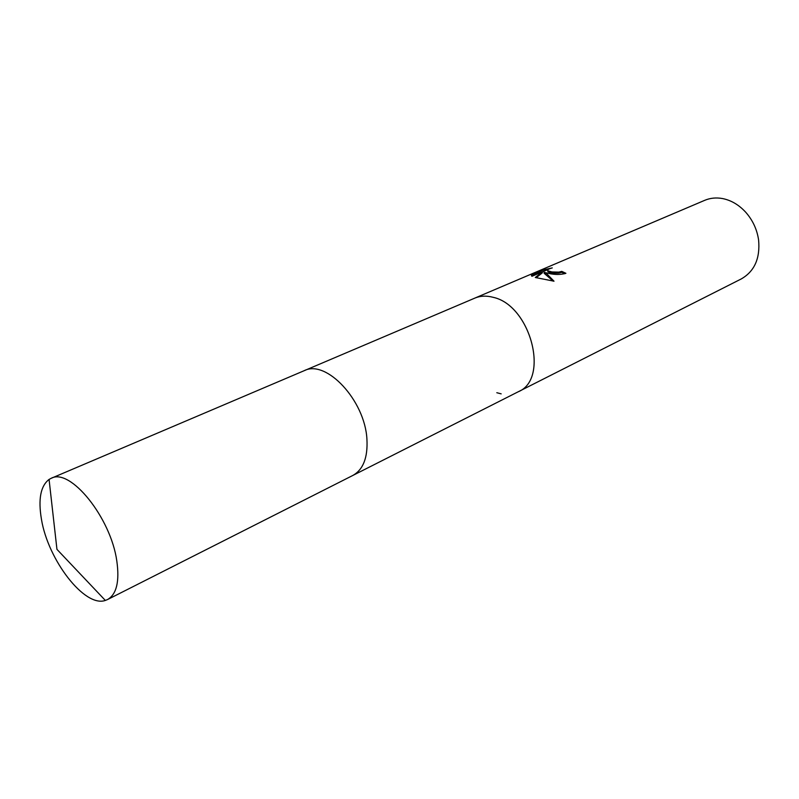 <?xml version="1.0" encoding="UTF-8"?>
<svg xmlns="http://www.w3.org/2000/svg" width="799" height="799" viewBox="0 0 799 799"><rect width="100%" height="100%" fill="white"/><g stroke="black" fill="none" stroke-linecap="round" stroke-linejoin="round"><path stroke-width="1.2" d="M517.852 391.959L518.301 391.74C549.872 379.116 530.616 305.138 493.043 297.288C486.391 295.54 480.309 295.82 474.776 298.137L474.316 298.327M493.043 297.288C486.401 295.53 480.309 295.81 474.776 298.127L704.738 200.319C710.271 197.992 716.194 197.403 722.526 198.552C731.195 200.279 738.925 204.844 745.717 212.234C752.728 220.194 757.023 229.423 758.591 239.91C760.298 258.307 754.526 271.32 741.292 278.921L518.301 391.74C549.862 379.116 530.606 305.138 493.033 297.298M548.553 273.408L544.109 272.339L547.035 274.057L554.017 281.198L535.29 277.493L542.331 271.87L532.034 276.274L531.475 275.066L544.099 269.682L552.279 267.905C548.454 268.943 546.985 269.912 547.864 270.791L551.929 271.95L558.831 272.119L561.787 271.38L565.912 273.298C560.908 274.796 555.125 274.826 548.553 273.408M564.833 273.707L561.797 272.339L558.851 273.068C553.677 273.338 550.022 272.888 547.884 271.74L547.814 270.751M561.797 272.339L561.787 271.38M553.218 281.138L544.139 273.298L544.109 272.339M542.331 271.87L542.351 272.839L536.149 277.742M531.495 275.865L531.475 275.066M547.964 269.643L531.635 276.005M544.119 270.671L544.099 269.682M496.808 392.718L501.173 393.857M116.824 561.078C110.891 517.672 70.162 467.455 51.156 478.321L49.069 479.43C40.599 485.952 38.062 499.235 41.448 519.28C48.04 560.149 84.814 607.869 105.338 600.429L107.535 599.55C116.574 594.346 119.67 581.522 116.824 561.078M107.535 599.55L352.828 475.455C363.215 469.642 367.91 457.577 366.931 439.26C365.003 400.429 326.172 359.041 304.129 370.716L51.156 478.321M304.569 370.536L474.776 298.137M547.864 270.791L547.884 271.74M353.258 475.235L518.291 391.74M105.338 600.429L56.949 549.352L49.069 479.43"/></g></svg>
